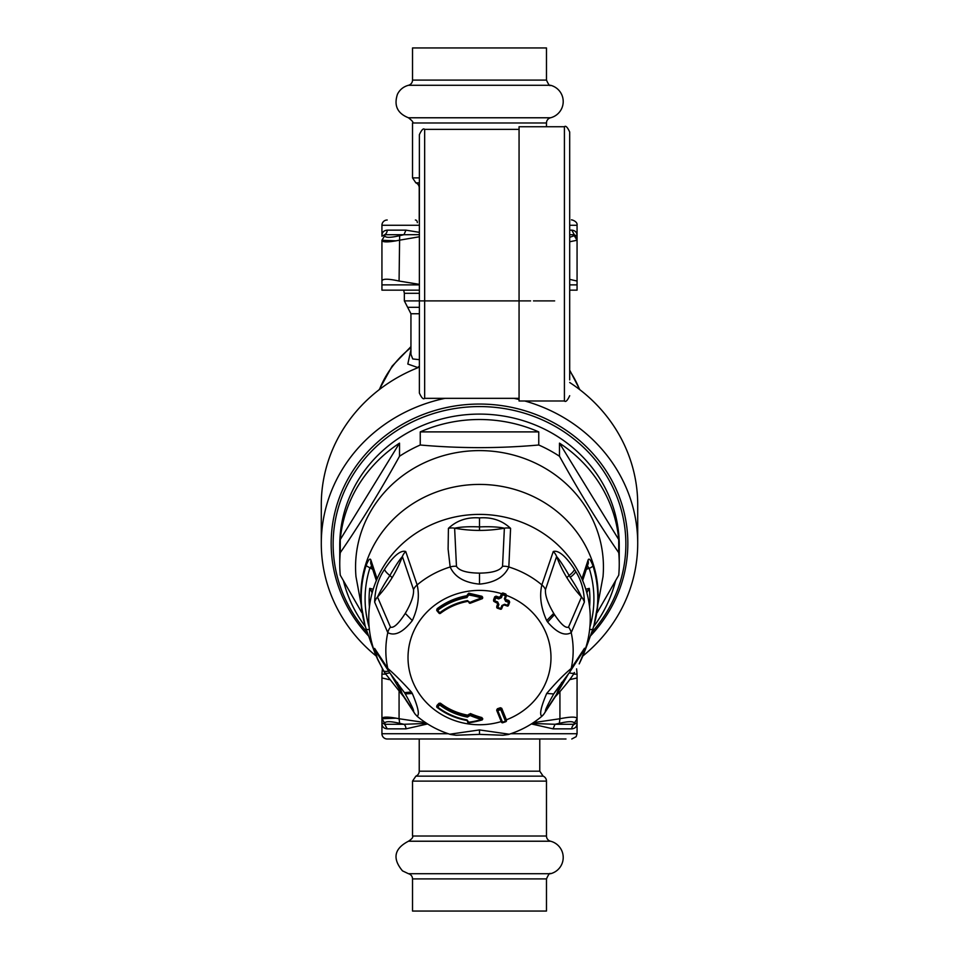<?xml version="1.0" encoding="UTF-8"?>
<svg xmlns="http://www.w3.org/2000/svg" width="959" height="959" viewBox="0 0 959 959"><rect width="100%" height="100%" fill="white"/><g stroke="black" fill="none" stroke-linecap="round" stroke-linejoin="round"><path stroke-width="1.44" d="M355.993 576.779A123.939 116.459 -0 0 1 370.737 511.231A123.939 116.459 -0 0 1 515.151 455.525A123.939 116.459 -0 0 1 603.007 576.779M365.451 626.73A139.75 131.323 -0 0 1 343.466 580.914M361.699 612.465L340.265 575.184A139.75 131.323 -0 0 1 339.75 563.94A139.75 131.323 -0 0 1 340.265 552.696C360.009 524.046 379.764 491.895 399.519 456.256A139.75 131.323 -0 0 1 420.246 445C459.757 448.512 499.255 448.512 538.754 445A139.75 131.323 -0 0 1 559.481 456.256C579.236 491.907 598.991 524.058 618.735 552.696A139.75 131.323 -0 0 1 619.25 563.94A139.75 131.323 -0 0 1 618.735 575.184L597.301 612.465M340.265 539.581A139.75 131.323 -0 0 1 399.519 443.142L340.265 539.581L340.265 552.696M399.519 443.142L399.519 456.256M420.246 431.898A139.75 131.323 -0 0 1 538.754 431.898L420.246 431.898L420.246 445M538.754 431.898L538.754 445M559.481 443.142A139.75 131.323 -0 0 1 618.735 539.581L559.481 443.142L559.481 456.256M618.735 552.696L618.735 539.581M615.534 580.914A139.75 131.323 -0 0 1 602.144 613.796A139.75 131.323 -0 0 1 593.549 626.73M339.75 563.94L339.75 545.419A139.75 131.323 -0 0 1 479.5 414.096A139.75 131.323 -0 0 1 619.25 545.419L619.25 563.94M585.781 589.21L589.294 588.37L586.812 592.758M589.581 607.059A110.405 103.74 0 0 0 589.294 588.37L586.656 592.171M586.512 569.238L589.198 568.303A5.275 1.726 -17.5 0 0 592.926 565.702A118.293 111.148 0 0 1 593.465 627.03L593.465 627.03A118.293 111.148 0 0 1 592.926 628.804A5.275 1.726 17.5 0 0 592.926 628.804L588.119 642.338M589.629 629.416A5.275 1.726 17.5 0 0 592.914 628.816L594.089 624.884A118.664 111.508 -0 0 1 594.065 624.956L602.995 576.779M587.483 566.026L589.198 568.303A114.409 107.504 0 0 1 589.869 627.126M582.652 580.591L588.335 563.101L588.119 560.02C589.006 557.814 590.6 559.708 592.926 565.702M588.143 638.658L588.263 641.955L592.914 628.816M583.228 655.153L581.909 658.102A110.753 104.075 180 0 0 581.909 578.84L588.119 560.02M372.488 569.238L366.074 565.702C368.4 559.708 369.994 557.814 370.881 560.02L377.091 578.84A110.753 104.075 180 0 0 377.091 658.102L375.772 655.153M370.881 642.338L366.074 628.804A5.275 1.726 162.5 0 1 366.074 628.804L365.535 627.03A118.293 111.148 180 0 0 366.074 628.804A5.275 1.726 162.5 0 0 369.371 629.416M376.348 580.591L370.665 563.101L370.881 560.02M369.131 627.126A114.409 107.504 0 0 1 369.802 568.303L371.517 566.026M370.857 638.658L370.737 641.955L366.086 628.816M369.419 607.059A110.405 103.74 0 0 1 369.706 588.37L373.219 589.21M372.188 592.758L369.706 588.37L372.344 592.171M376.144 655.992A158.211 148.669 -0 0 1 321.289 543.441L321.289 504.662A158.211 148.669 -0 0 1 340.661 433.384A158.211 148.669 -0 0 1 417.824 367.753L419.383 366.314M321.289 543.441A158.211 148.669 -0 0 1 340.661 472.164A158.211 148.669 -0 0 1 445 398.345M514 398.345A158.211 148.669 -0 0 1 519.059 399.495M524.765 400.982A158.211 148.669 -0 0 1 637.711 543.441A158.211 148.669 -0 0 1 582.856 655.992M569.694 382.509A158.211 148.669 -0 0 1 637.711 504.662L637.711 543.441M368.52 635.925A148.333 139.379 0 0 1 376.731 442.926A148.333 139.379 0 0 1 582.269 442.926A148.333 139.379 0 0 1 590.48 635.925M419.383 359.697L412.754 358.942L410.943 354.339L410.943 313.749L419.383 313.749M410.943 349.639L407.815 364.036L417.872 367.573M437.688 610.344A530.015 116.602 51.7 0 0 439.725 612.765A63.15 59.338 180 0 1 467.465 600.598L469.97 602.456A80.364 74.766 -7.5 0 1 481.622 598.068A78.278 72.98 6.8 0 0 468.639 595L466.973 597.517A66.315 62.323 180 0 0 437.688 610.344L437.1 609.313A1.055 0.995 180 0 0 436.956 610.715L437.688 610.344M470.378 603.127A1.055 0.995 0 0 1 468.951 602.384L468.951 602.396A1.055 1.055 0 0 0 470.437 603.163L481.921 598.788A1.055 0.995 180 0 0 481.957 596.894A79.177 73.831 6.7 0 0 468.807 593.777L468.639 595L467.62 594.94A1.055 1.055 0 0 1 467.596 594.76L468.807 593.777A1.055 0.995 180 0 0 467.62 594.94L468.663 595.131M467.644 595.095L466.973 597.517M468.807 593.189L481.957 596.306L481.921 598.848A1.055 1.055 0 0 0 482.677 597.829L482.641 597.565M470.449 603.103L469.97 602.456L470.449 603.103A79.153 73.615 -7.6 0 1 481.838 598.812M467.68 601.329L469.97 602.456M467.644 601.341A61.963 58.235 -0 0 0 440.469 613.269L440.445 613.328C448.476 607.263 457.551 603.283 467.668 601.389L469.946 602.288M440.361 613.34A1.055 0.995 0 0 1 439.042 613.185M437.1 608.725L437.1 609.313A67.238 63.186 -0 0 1 466.805 596.306L466.805 595.719A67.238 63.186 180 0 0 437.1 608.725M466.805 595.719L467.644 594.52M481.957 596.306L482.677 597.289M509.565 601.892L508.941 600.574A522.883 168.053 -158.8 0 1 505.968 599.567L505.309 598.895M496.75 606.939L496.774 606.855A1.055 0.995 180 0 0 497.409 608.126L497.805 607.455A530.003 61.999 -71.1 0 0 498.884 604.53L497.289 602.612M497.877 603.307L497.853 603.391A527.462 61.7 108.9 0 1 496.774 606.316M506.424 595.323L505.789 593.993A407.863 131.083 -158.8 0 1 502.816 592.974L501.449 593.645A527.402 61.7 -71.1 0 1 500.382 596.558L499.028 597.193A522.883 168.053 -158.8 0 1 496.055 596.174L494.7 596.81A527.486 61.7 108.9 0 1 493.621 599.735L494.257 601.053L493.621 600.286A1.055 0.995 180 0 0 494.257 601.557L494.64 600.861A529.967 61.999 -71.1 0 0 495.731 597.937A525.844 169 21.2 0 0 498.704 598.955L501.413 597.685A530.003 61.999 -71.1 0 0 502.504 594.736A525.148 168.784 21.2 0 0 505.477 595.755A530.003 61.999 108.9 0 1 504.398 598.704L505.968 600.166A524.801 168.664 21.2 0 0 508.941 601.173A1.055 0.995 180 0 1 509.637 602.048A1.055 0.995 180 0 0 509.637 602.048A1.055 0.995 180 0 1 509.565 602.444L508.642 602.348A529.967 62.011 108.9 0 1 507.551 605.285A526.239 169.132 -158.8 0 1 504.578 604.266L501.869 605.549L504.578 604.266M505.789 721.036L506.412 719.801A527.366 61.688 71.1 0 1 501.725 708.293L500.382 707.742A524.321 168.508 -21.2 0 1 497.409 708.761L496.75 709.924M482.677 718.471L482.677 719.022A1.055 0.995 -0 0 1 481.957 719.957L481.921 720.029A1.055 1.055 0 0 0 481.921 718.075L481.921 717.572A79.153 74.91 -8.5 0 1 470.449 713.556L467.68 715.654L467.465 717.092A63.15 59.338 -0 0 1 439.725 704.937A530.015 116.519 -51.7 0 1 437.688 707.083L436.956 705.992A528.96 116.291 -51.7 0 0 438.994 703.846L439.725 704.937L440.469 703.714A1.055 0.995 180 0 0 438.994 703.846L438.994 703.307A527.378 115.943 128.3 0 1 436.956 705.452L436.956 705.992A1.055 0.995 0 0 0 437.136 707.466L437.688 707.083A66.315 62.323 -0 0 0 466.973 719.909L468.663 722.115L466.853 720.413M437.1 706.807L436.956 705.452L437.1 706.807M440.469 703.211L440.469 703.714A61.963 58.235 -0 0 0 467.68 715.654L467.68 715.15A61.963 58.235 -0 0 1 440.469 703.211L438.994 703.307M467.68 715.15L468.927 714.395M500.382 596.558L498.704 598.955M501.245 721.564A71.481 67.166 180 0 1 408.606 648.979A71.481 67.166 180 0 1 501.449 593.645L502.504 594.736L502.816 593.573A1.055 0.995 180 0 0 501.461 594.172A528.948 61.879 -71.1 0 1 500.382 597.109L501.413 597.685M496.055 596.174L496.055 596.762A1.055 0.995 180 0 0 494.7 597.361L495.731 597.937L496.055 596.762A524.801 168.664 21.2 0 0 499.028 597.793L499.028 597.193M498.884 604.53L497.625 601.892A526.239 169.132 -158.8 0 1 494.64 600.861L493.621 600.286A528.912 61.867 -71.1 0 0 494.7 597.361L494.7 596.81M481.862 719.993A79.177 74.814 7.4 0 1 468.807 722.738L467.62 721.576A528.96 31.419 -80.6 0 0 467.644 721.456L467.644 721.156M468.747 722.738A1.055 0.995 0 0 1 467.596 721.755A1.055 1.055 0 0 0 468.771 722.798L481.622 719.502A78.254 73.951 7.5 0 1 468.639 722.235A530.015 31.479 -80.6 0 0 468.663 722.115M467.596 721.204L467.596 721.755A1.055 0.995 0 0 1 467.62 721.576L467.62 721.072M470.449 713.556L470.449 714.059A79.153 74.91 -8.6 0 0 481.921 718.075L481.622 719.502A80.364 76.061 -8.5 0 1 469.97 715.426L470.449 714.059A1.055 0.995 180 0 0 468.951 714.779L469.97 715.426A530.015 31.479 -80.6 0 1 469.946 715.582L468.927 714.934A528.96 31.419 -80.6 0 0 468.951 714.779L468.951 714.239M469.946 715.582L467.465 717.092M467.656 721.3L466.817 720.473C455.777 718.435 445.887 714.107 437.136 707.466L437.1 707.394A1.055 0.995 0 0 1 436.717 706.567M506.424 719.825L505.789 721.636A1.055 0.995 180 0 0 506.424 720.377A528.948 61.879 -108.9 0 1 501.725 708.845L500.778 709.636A526.839 169.323 158.8 0 1 497.805 710.655A530.003 62.059 71.1 0 0 502.504 722.211A525.053 168.029 -21.2 0 0 505.477 721.192A530.003 61.975 -108.9 0 1 500.778 709.636L500.382 708.245A525.796 168.988 158.8 0 1 497.409 709.264A1.055 0.995 180 0 0 496.774 710.535L497.805 710.655L497.409 708.761M505.333 598.836L506.424 595.863A1.055 0.995 180 0 0 505.789 594.592L505.477 595.755L506.412 595.887A528.948 61.879 108.9 0 1 505.333 598.8M500.454 609.169A1.055 0.995 180 0 0 501.701 608.605M507.227 605.98A1.055 0.995 180 0 0 508.462 605.417M502.816 605.632L501.869 605.549A530.003 61.999 108.9 0 1 500.778 608.474L500.382 609.145A525.796 168.988 -158.8 0 1 497.481 608.15M496.714 607.239A1.055 1.055 0 0 0 497.421 608.198L500.394 609.205A1.055 1.055 0 0 0 501.725 608.581L502.804 605.656A528.948 61.879 108.9 0 1 501.725 608.545L500.778 608.474A526.839 169.323 -158.8 0 1 497.805 607.455L496.774 606.855A528.948 61.879 -71.1 0 0 497.853 603.942L497.853 603.391M505.968 599.567L505.657 601.341A525.604 170.678 21.2 0 0 508.642 602.348L508.941 600.574M505.657 601.341L504.398 598.704M501.725 708.293L501.725 708.845A1.055 0.995 180 0 0 500.382 708.245L500.382 707.742M479.5 530.411A132.006 123.723 180 0 0 504.374 528.193L502.54 566.325C499.879 570.701 492.195 572.967 479.5 573.122C466.805 572.967 459.121 570.701 456.46 566.325L454.626 528.193A132.006 123.723 180 0 0 479.5 530.411L479.5 526.899C489.965 526.455 498.26 526.887 504.374 528.193A13.186 11.4 176 0 1 510.584 528.361L508.833 566.985A13.186 11.208 -170.3 0 0 502.54 566.325M456.46 566.325A13.186 11.208 -9.7 0 0 450.167 566.985L448.105 549.147L448.416 528.361A13.186 11.4 4 0 1 454.626 528.193C460.74 526.887 469.023 526.455 479.5 526.899L479.5 517.908C491.835 516.985 502.192 520.473 510.584 528.361M392.003 577.881A131.994 123.879 179 0 0 402.384 556.532L413.521 589.617C414.024 595.167 411.279 603.091 405.273 613.388C398.584 623.758 393.646 628.337 390.481 627.114L377.51 597.025A132.006 123.879 179 0 0 392.003 577.881A5.275 1.558 -148.4 0 0 389.881 575.52C394.928 566.661 399.088 560.332 402.384 556.532A13.186 11.928 156.5 0 1 405.729 551.521L417.141 584.906A13.186 11.304 165.8 0 0 413.521 589.617M390.481 627.114A13.186 11.999 -31.2 0 0 387.796 632.652L374.645 602.108A13.186 11.652 -16.7 0 1 377.51 597.025C380.327 590.876 384.451 583.707 389.881 575.52A13.186 3.908 31.6 0 1 384.523 569.43C389.39 561.746 398.896 549.315 405.729 551.521M417.141 716.241C419.682 714.707 418.076 707.119 412.31 693.477A32.822 23.687 -140.4 0 0 411.363 692.002C402.121 681.813 394.257 673.973 387.796 668.495A93.658 88.012 180 0 1 386.609 639.305A93.658 88.012 180 0 1 387.796 632.652C394.88 636.356 403.056 632.329 412.31 620.581C418.1 607.85 419.706 595.971 417.141 584.906A93.658 88.012 180 0 1 450.167 566.985C454.686 576.982 464.456 582.7 479.5 584.127C494.544 582.7 504.314 576.994 508.833 566.985A93.658 88.012 180 0 1 541.859 584.906A13.186 11.304 14.2 0 1 545.479 589.617C544.976 595.167 547.721 603.091 553.727 613.388A69.24 52.05 79.1 0 0 554.518 614.647C560.955 624.261 565.63 628.421 568.519 627.114A13.186 11.999 -148.8 0 1 571.204 632.652C564.743 636.32 556.879 632.784 547.637 622.043L554.518 614.647M450.167 734.15L479.5 729.931L479.5 734.366L503.007 735.241L508.354 734.498C520.737 730.662 531.849 724.644 541.703 716.421L543.873 714.107A13.186 12.887 -143.4 0 1 541.859 716.241C539.294 714.707 540.9 707.119 546.69 693.477C555.944 682.64 564.12 674.309 571.204 668.495A93.658 88.012 180 0 0 571.204 632.652L584.355 602.108C584.163 590.492 581.286 580.315 575.748 571.564A71.062 57.996 -95.6 0 0 574.477 569.43C569.61 561.746 560.092 549.315 553.271 551.521L541.859 584.906C539.294 595.971 540.9 607.85 546.69 620.581A32.822 29.405 97.1 0 0 547.637 622.043M506.484 720.149L506.484 720.712A1.055 0.995 180 0 0 506.484 720.665A1.055 1.055 0 0 1 505.765 721.707L502.792 722.726L501.473 722.127A1.055 1.055 0 0 0 502.792 722.726L502.816 722.654A524.105 168.448 -21.2 0 0 505.717 721.671M501.521 722.199A1.055 0.995 180 0 0 502.732 722.678M566.997 577.881A132.006 123.879 1 0 1 556.616 556.532C559.9 560.332 564.072 566.661 569.119 575.52A244.773 48.465 -125.2 0 0 570.209 577.282C575.244 584.87 579.008 591.451 581.49 597.025A132.006 123.879 1 0 1 566.997 577.881A5.275 1.558 148.4 0 1 569.119 575.52A13.186 3.908 148.4 0 0 574.477 569.43M545.479 589.617L556.616 556.532A13.186 11.928 23.5 0 0 553.271 551.521M448.416 528.361C456.796 520.473 467.165 516.985 479.5 517.908M374.645 602.108C374.981 589.497 378.266 578.601 384.523 569.43M479.5 729.931L508.833 734.15M583.216 655.177L580.998 660.116A110.753 104.075 180 0 0 581.094 659.912L579.212 663.892L583.096 654.494L584.499 648.26L571.204 668.495A13.186 12.191 34.4 0 1 569.466 672.511L553.727 693.92C547.721 704.673 544.976 710.439 545.479 711.206L556.616 694.196A131.994 124.19 1 0 1 561.71 682.376M568.519 673.709L554.434 692.782M568.351 674.033L556.616 694.196A13.186 12.443 -149 0 1 555.657 696.186L543.873 714.107A13.186 12.887 -143.4 0 0 545.479 711.206M584.355 602.108A13.186 11.652 -163.3 0 0 581.49 597.025L568.519 627.114M374.645 648.428L387.796 668.495A13.186 12.191 145.6 0 0 389.534 672.511L376 651.676A13.186 12.719 149.2 0 1 374.645 648.428L377.319 658.306L383.252 670.377A13.186 4.304 -30.2 0 0 383.3 670.473A13.186 4.304 -30.2 0 0 388.551 671.072M479.5 734.366L455.993 735.241L450.646 734.498C438.263 730.662 427.151 724.644 417.297 716.421L415.127 714.107A13.186 12.887 -36.6 0 1 413.521 711.206C414.024 710.439 411.279 704.673 405.273 693.92A69.24 34.332 -131.8 0 0 404.566 692.782A69.24 34.332 -131.8 0 0 404.494 692.674M555.237 696.821L560.643 690.804C567.728 682.544 572.319 676.479 574.417 672.595L574.477 672.499A13.186 3.908 -148.4 0 1 574.417 672.595A13.186 3.908 -148.4 0 1 569.262 672.81M383.36 670.557A71.038 41.848 -134.6 0 0 384.523 672.499A13.186 3.908 -31.6 0 0 384.583 672.595A13.186 3.908 -31.6 0 0 389.738 672.81M413.521 711.206L402.384 694.196A132.006 124.202 179 0 0 397.29 682.376M415.127 714.107L403.343 696.186A13.186 12.443 -31 0 1 402.384 694.196L390.649 674.033M419.383 182.857L415.87 182.857A5.358 5.358 0 0 1 419.227 187.82L419.383 187.82M550.538 117.777L408.462 117.777C397.398 113.39 393.729 105.538 397.458 94.234C399.795 89.619 403.475 86.646 408.462 85.291L550.538 85.291A16.747 16.747 0 0 1 550.538 117.777A5.358 5.358 0 0 0 546.474 122.98L546.474 126.744M408.462 85.291A5.358 5.358 0 0 0 412.526 80.088L412.526 47.95L546.474 47.95L546.474 80.088L412.526 80.088M539.773 771.18L543.13 776.143L415.87 776.143A5.358 5.358 0 0 0 419.227 771.18L539.773 771.18L539.773 738.993L562.31 738.993M543.13 776.143A5.358 5.358 0 0 1 546.474 781.117L546.474 836.02L412.526 836.02C413.353 837.195 411.998 838.921 408.462 841.223L550.538 841.223A5.358 5.358 0 0 1 546.474 836.02M550.538 841.223A16.747 16.747 0 0 1 550.538 873.709L408.462 873.709A5.358 5.358 0 0 1 412.526 878.912L546.474 878.912L546.474 911.05L412.526 911.05L412.526 878.912M569.706 679.643L577.066 677.953L577.066 718.747L574.237 723.314C573.77 721.144 568.807 721.144 559.349 723.314L559.924 718.747C570.905 716.577 576.623 716.577 577.066 718.747L577.066 722.762C577.162 726.454 575.4 728.492 571.792 728.852L553.043 728.852L531.382 723.937M396.067 718.159L381.934 718.747L381.934 677.953L381.934 718.747C382.377 716.577 388.095 716.577 399.076 718.747L399.651 723.314C390.193 721.144 385.23 721.144 384.763 723.314L381.934 718.747L381.934 722.762L381.934 718.747M385.53 674.129L381.934 674.129L381.934 677.953L389.294 679.643M382.389 668.855L381.934 674.129M573.47 674.129L577.066 674.129L576.611 668.855M577.066 674.129L577.066 677.953M574.237 723.314L574.285 724.285L577.066 722.762L574.285 724.285A5.275 4.987 -90 0 0 571.792 728.852M532.185 723.434L555.033 724.285L559.349 723.314M399.651 723.314L403.967 724.285L426.815 723.434M427.618 723.937L405.957 728.852A5.275 3.98 -90 0 0 403.967 724.285L384.715 724.285L387.208 728.852C383.6 728.492 381.838 726.454 381.934 722.762L384.715 724.285L384.763 723.314M574.285 724.285L555.033 724.285L553.043 728.852M384.715 724.285L381.934 722.762L381.934 733.719A5.275 5.275 0 0 0 387.208 738.993L419.227 738.993L419.227 771.18M553.882 738.993L554.734 738.993M565.99 738.993L387.208 738.993M404.266 738.993L405.118 738.993M569.694 284.871L577.066 284.871L577.066 240.253L577.066 281.047L569.694 279.357M569.694 237.317L574.237 235.686L577.066 240.253L569.694 241.764M419.383 236.765L399.076 240.253C388.095 242.423 382.377 242.423 381.934 240.253L384.763 235.686C385.23 237.856 390.193 237.856 399.651 235.686L399.076 281.047C388.095 278.625 382.389 278.625 381.934 281.047L381.934 240.253L396.067 240.841M419.383 284.871L381.934 284.871L381.934 290.145L419.383 290.145M569.694 290.145L577.066 290.145L577.066 284.871M381.934 284.871L381.934 281.047M399.076 281.047L419.383 284.367M577.066 240.253L574.285 234.715L577.066 236.238L577.066 240.253M384.763 235.686L384.715 234.715L381.934 236.238C381.838 232.546 383.6 230.508 387.208 230.148C383.6 230.508 381.838 232.546 381.934 236.238L381.934 225.281A5.275 5.275 0 0 1 387.208 220.007M419.383 234.655L403.967 234.715L399.651 235.686M569.694 225.281L577.066 225.281L577.066 236.238L574.285 234.715L571.792 230.148C575.4 230.508 577.162 232.546 577.066 236.238L576.874 234.308M405.957 230.148L387.208 230.148A5.275 4.987 90 0 1 384.715 234.715L403.967 234.715L405.957 230.148L419.383 232.354M569.694 379.884L569.694 132.018L569.694 379.884M564.419 400.982L564.419 126.744L519.059 126.744L519.059 400.982L564.419 400.982C565.702 402.324 567.452 400.562 569.694 395.707M419.383 388.059L419.383 393.07C421.624 397.925 423.375 399.687 424.657 398.345L424.657 129.381C423.375 128.038 421.624 129.801 419.383 134.656L419.383 388.059M507.551 605.285L507.155 606.028A1.055 1.055 0 0 0 508.486 605.393L507.551 605.285M356.005 576.779L364.935 624.956A118.664 111.508 -0 0 1 364.911 624.884A118.664 111.508 -0 0 1 375.365 542.47A118.664 111.508 -0 0 1 422.607 498.069A118.664 111.508 -0 0 1 552.887 508.306A118.664 111.508 -0 0 1 594.089 624.884M581.094 659.912A110.753 104.075 180 0 0 581.909 658.102M581.909 578.84A110.753 104.075 180 0 0 576.695 568.579A110.753 104.075 180 0 0 426.407 527.138A110.753 104.075 180 0 0 377.091 578.84M366.074 565.702A118.293 111.148 180 0 0 365.535 627.03L364.911 624.884M377.091 658.102A110.753 104.075 180 0 0 377.918 659.924A110.753 104.075 180 0 0 378.014 660.128M530.615 300.898L404.35 300.898L404.35 293.298L419.383 293.298M533.48 300.898L554.65 300.898M419.383 307.324L407.647 307.324L404.35 300.898M367.273 632.413A146.367 137.545 0 0 1 379.093 444.041A146.367 137.545 0 0 1 579.907 444.041A146.367 137.545 0 0 1 591.727 632.413M410.943 347.626A106.797 100.347 180 0 0 379.44 389.498M579.56 389.498A106.797 100.347 180 0 0 569.694 370.833M437.004 610.775A528.96 116.291 51.7 0 0 438.994 613.125L440.445 613.328A1.055 1.055 0 0 1 438.994 613.173L436.968 610.763A1.055 1.055 0 0 1 436.717 609.996M467.644 595.083L468.639 595M506.412 719.801A71.481 67.166 180 0 0 542.231 625.364A71.481 67.166 180 0 0 506.484 595.371M497.625 601.892L497.23 602.576A525.184 168.796 -158.8 0 1 494.317 601.581M466.805 720.401L466.805 720.401A67.238 63.186 -0 0 1 437.208 707.478M502.816 592.974L502.816 593.573A524.105 168.448 21.2 0 0 505.789 594.592L505.789 593.993M502.804 605.656L504.182 605.021L507.131 605.956A525.184 168.796 -158.8 0 1 504.242 604.985M509.553 602.492A528.912 61.867 108.9 0 1 508.486 605.369L509.565 602.468A1.055 1.055 0 0 0 509.637 602.036M412.31 620.581L405.273 613.388M546.69 620.581L553.727 613.388M479.5 584.127L479.5 573.122M496.822 710.643A528.948 61.879 71.1 0 0 501.461 722.067L496.786 710.595A1.055 1.055 0 0 1 496.714 710.235M546.69 693.477L553.727 693.92M575.748 571.564A13.186 3.632 150.3 0 1 570.209 577.282M411.363 692.002L404.482 692.65L389.534 672.511M412.31 693.477L405.273 693.92M584.355 648.428A13.186 12.719 30.8 0 1 583 651.676L569.466 672.511M419.383 177.883L412.526 177.883L412.526 122.98L546.474 122.98M415.87 776.143L412.526 781.117L546.474 781.117M533.36 722.654L559.924 718.747L559.924 691.607M399.076 691.607L399.076 718.747L425.64 722.654M405.957 728.852L387.208 728.852M577.066 718.747L577.066 733.719L510.751 733.719M448.249 733.719L381.934 733.719M569.694 234.715L574.285 234.715M569.694 230.148L571.792 230.148M381.934 225.281L419.383 225.281M417.333 222.644A2.637 1.954 90 0 0 415.379 220.007M583.252 655.117L588.263 641.955M375.784 655.177L378.002 660.116M370.737 641.955L375.748 655.117M404.35 293.298L403.691 290.145M410.943 313.749L407.647 307.324M419.383 366.158L416.853 368.136M379.189 389.69L392.111 366.146L410.943 346.643M579.811 389.69L569.694 370.138M493.561 600.082L493.561 600.622A1.055 1.055 0 0 0 494.269 601.617L497.913 603.571M377.906 659.912L384.583 672.595L403.763 696.821M419.227 221.421L419.227 187.82M415.87 182.857L412.526 177.883M412.526 122.98C413.737 122.596 412.382 120.858 408.462 117.777M550.538 85.291C549.855 86.358 548.512 84.632 546.474 80.088M412.526 781.117L412.526 836.02M550.538 873.709C549.855 872.642 548.512 874.368 546.474 878.912M408.462 841.223C394.185 848.631 392.183 858.509 402.492 870.868L408.462 873.709M577.066 733.719L576.155 736.68L571.792 738.993M577.066 225.281C577.917 220.906 569.73 219.191 571.792 220.007M564.419 126.744C565.702 125.401 567.452 127.163 569.694 132.018M519.059 129.381L424.657 129.381M519.059 398.345L424.657 398.345"/></g></svg>
